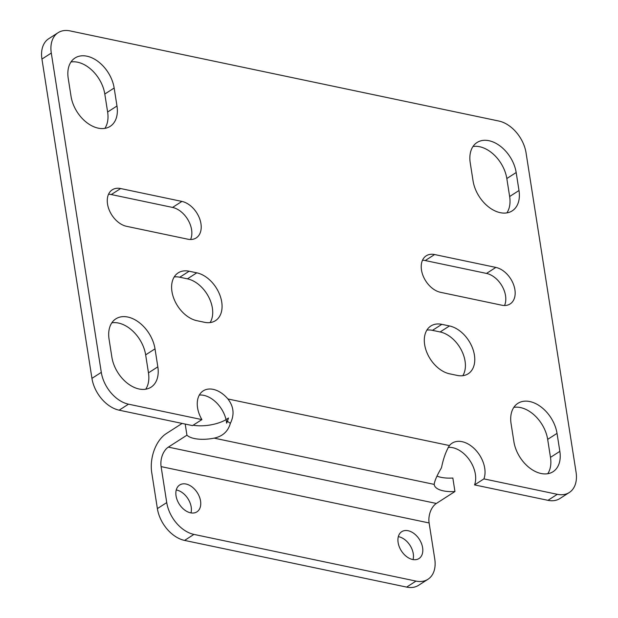 <?xml version="1.0" encoding="UTF-8"?>
<svg xmlns="http://www.w3.org/2000/svg" width="618" height="618" viewBox="0 0 618 618"><rect width="100%" height="100%" fill="white"/><g stroke="black" fill="none" stroke-linecap="round" stroke-linejoin="round"><path stroke-width="0.93" d="M182.125 423.423L166.234 433.627A29.934 18.571 -78.1 0 0 151.742 472.623L157.381 508.606A29.934 20.031 57.3 0 0 184.573 540.418L193.936 534.408A29.934 20.031 -122.7 0 1 166.736 502.596L161.105 466.613A14.963 9.285 -78.1 0 1 168.351 447.115L186.937 435.18A24.944 10.205 171.1 0 0 214.168 438.139C222.681 436.323 228.081 431.395 230.359 423.345C234.608 414.693 233.789 406.567 227.918 398.973L449.44 445.547C445.995 451.155 443.345 458.556 441.491 467.733C437.034 475.312 434.601 480.866 434.207 484.388A24.944 10.205 171.1 0 0 434.245 484.69A24.944 10.205 171.1 0 0 454.948 491.519L452.839 478.023A24.944 10.205 -8.9 0 1 437.073 476.107M199.32 395.056A24.944 16.694 -122.7 0 1 226.049 419.607L226.111 419.622A24.944 10.205 -8.9 0 0 228.513 418.023L227.401 421.298L230.359 423.345M186.937 435.18L185.199 424.072M226.111 419.622A24.944 10.205 -8.9 0 1 193.164 425.207M226.258 420.564L227.401 421.298L226.667 423.175L226.258 420.564A24.944 16.694 -122.7 0 1 226.667 423.175M193.936 534.408L415.999 581.09A29.934 20.031 -122.7 0 0 427.95 579.29A29.934 20.031 -122.7 0 0 434.748 558.935L429.116 522.959A14.963 9.285 -78.1 0 1 436.362 503.454L454.948 491.519M398.116 542.534A15.96 10.684 -122.7 0 1 401.739 531.681A15.96 10.684 -122.7 0 1 419.352 539.344A15.96 10.684 -122.7 0 1 418.989 558.548A15.96 10.684 -122.7 0 1 406.544 556.563A15.96 10.684 -122.7 0 1 398.116 542.534M176.045 495.852A15.96 10.684 -122.7 0 1 179.676 484.999A15.96 10.684 -122.7 0 1 197.289 492.654A15.96 10.684 -122.7 0 1 196.926 511.858A15.96 10.684 -122.7 0 1 184.473 509.881A15.96 10.684 -122.7 0 1 176.045 495.852M184.573 540.418L406.644 587.1A29.934 20.031 57.3 0 0 418.587 585.3L427.95 579.29M398.324 536.648A15.96 10.684 -122.7 0 1 413.056 559.584M176.254 489.966A15.96 10.684 -122.7 0 1 190.985 512.901M516.177 172.53L518.996 190.514A29.934 20.031 -122.7 0 1 512.198 210.877A29.934 20.031 -122.7 0 1 488.853 207.154A29.934 20.031 -122.7 0 1 473.056 180.858L470.236 162.866A29.934 20.031 -122.7 0 1 477.034 142.511A29.934 20.031 -122.7 0 1 500.379 146.227A29.934 20.031 -122.7 0 1 516.177 172.53L506.822 178.54L509.641 196.524A29.934 20.031 -122.7 0 1 506.884 212.886M511.078 423.709A29.934 20.031 -122.7 0 1 517.884 403.353A29.934 20.031 -122.7 0 1 541.221 407.069A29.934 20.031 -122.7 0 1 557.027 433.365L559.846 451.356A29.934 20.031 -122.7 0 1 553.048 471.712A29.934 20.031 -122.7 0 1 529.703 467.996A29.934 20.031 -122.7 0 1 513.898 441.7L511.078 423.709M434.601 254.539L495.868 267.416A20.95 14.021 -122.7 0 1 513.373 284.118A20.95 14.021 -122.7 0 1 510.144 303.94A20.95 14.021 -122.7 0 1 501.777 305.199L440.518 292.314A20.95 14.021 -122.7 0 1 423.013 275.62A20.95 14.021 -122.7 0 1 426.242 255.798A20.95 14.021 -122.7 0 1 434.601 254.539L425.246 260.549L486.505 273.426A20.95 14.021 -122.7 0 1 502.202 286.312A20.95 14.021 -122.7 0 1 504.535 305.493M441.831 324.342L449.487 325.949A27.439 18.362 -122.7 0 1 472.422 347.818A27.439 18.362 -122.7 0 1 468.189 373.774A27.439 18.362 -122.7 0 1 457.235 375.42L449.58 373.813A27.439 18.362 -122.7 0 1 426.652 351.943A27.439 18.362 -122.7 0 1 430.877 325.987A27.439 18.362 -122.7 0 1 441.831 324.342L432.476 330.352L440.132 331.959A27.439 18.362 -122.7 0 1 461.337 350.035A27.439 18.362 -122.7 0 1 462.812 375.698M189.139 271.225L196.794 272.832A27.439 18.362 -122.7 0 1 219.722 294.701A27.439 18.362 -122.7 0 1 215.497 320.649A27.439 18.362 -122.7 0 1 204.543 322.302L196.879 320.688A27.439 18.362 -122.7 0 1 173.952 298.826A27.439 18.362 -122.7 0 1 178.185 272.87A27.439 18.362 -122.7 0 1 189.139 271.225L179.776 277.227L187.432 278.842A27.439 18.362 -122.7 0 1 208.645 296.918A27.439 18.362 -122.7 0 1 210.12 322.573M120.649 188.544L181.908 201.422A20.95 14.021 -122.7 0 1 199.421 218.115A20.95 14.021 -122.7 0 1 196.184 237.938A20.95 14.021 -122.7 0 1 187.826 239.197L126.566 226.319A20.95 14.021 -122.7 0 1 109.054 209.618A20.95 14.021 -122.7 0 1 112.283 189.803A20.95 14.021 -122.7 0 1 120.649 188.544L111.294 194.554L172.553 207.432A20.95 14.021 -122.7 0 1 188.251 220.309A20.95 14.021 -122.7 0 1 190.583 239.498M114.16 88.019L116.98 106.002A29.934 20.031 -122.7 0 1 110.182 126.358A29.934 20.031 -122.7 0 1 86.837 122.642A29.934 20.031 -122.7 0 1 71.039 96.346L68.219 78.355A29.934 20.031 -122.7 0 1 75.017 57.999A29.934 20.031 -122.7 0 1 98.362 61.715A29.934 20.031 -122.7 0 1 114.16 88.019L104.805 94.029L107.625 112.012A29.934 20.031 -122.7 0 1 104.867 128.374M109.062 339.197A29.934 20.031 -122.7 0 1 115.867 318.842A29.934 20.031 -122.7 0 1 139.204 322.557A29.934 20.031 -122.7 0 1 155.01 348.853L157.829 366.845A29.934 20.031 -122.7 0 1 151.031 387.2A29.934 20.031 -122.7 0 1 127.687 383.484A29.934 20.031 -122.7 0 1 111.881 357.189L109.062 339.197M201.893 419.599L192.538 425.609L119.135 410.182A29.934 20.031 -122.7 0 1 91.943 378.37L41.939 59.065A29.934 20.031 -122.7 0 1 48.737 38.71L58.092 32.7A29.934 20.031 -122.7 0 0 51.294 53.055L101.298 372.36A29.934 20.031 -122.7 0 0 128.498 404.172L201.893 419.599A24.944 16.694 -122.7 0 1 203.237 390.854A24.944 16.694 -122.7 0 1 227.918 398.973M449.44 445.547A24.944 16.694 -122.7 0 1 452.098 443.176A24.944 16.694 -122.7 0 1 476.146 450.553A24.944 16.694 -122.7 0 1 483.917 478.888L474.562 484.898A24.944 16.694 -122.7 0 0 469.379 459.838A24.944 16.694 -122.7 0 0 448.15 447.378M58.092 32.7A29.934 20.031 -122.7 0 1 70.043 30.9L498.865 121.043A29.934 20.031 -122.7 0 1 526.057 152.862L576.061 472.16A29.934 20.031 -122.7 0 1 569.263 492.523A29.934 20.031 -122.7 0 1 557.312 494.315L483.917 478.888M472.994 146.505A29.934 20.031 -122.7 0 1 506.822 178.54M513.836 407.347A29.934 20.031 -122.7 0 1 547.672 439.375L550.483 457.366A29.934 20.031 -122.7 0 1 547.733 473.728M422.488 260.248A20.95 14.021 -122.7 0 1 425.246 260.549M426.899 330.082A27.439 18.362 -122.7 0 1 432.476 330.352M174.199 276.957A27.439 18.362 -122.7 0 1 179.776 277.227M108.536 194.253A20.95 14.021 -122.7 0 1 111.294 194.554M70.977 61.993A29.934 20.031 -122.7 0 1 104.805 94.029M111.819 322.835A29.934 20.031 -122.7 0 1 145.655 354.863L148.467 372.855A29.934 20.031 -122.7 0 1 145.717 389.216M569.263 492.523L559.908 498.533A29.934 20.031 -122.7 0 1 547.957 500.325L474.562 484.898M228.513 418.023L226.049 419.607M214.168 438.139L434.207 484.388M157.381 508.606L166.736 502.596M161.105 466.613L429.116 522.959M168.351 447.115L436.362 503.454M406.644 587.1L415.999 581.09M518.996 190.514L509.641 196.524M557.027 433.365L547.672 439.375M559.846 451.356L550.483 457.366M495.868 267.416L486.505 273.426M449.487 325.949L440.132 331.959M196.794 272.832L187.432 278.842M181.908 201.422L172.553 207.432M116.98 106.002L107.625 112.012M155.01 348.853L145.655 354.863M157.829 366.845L148.467 372.855M51.294 53.055L41.939 59.065M101.298 372.36L91.943 378.37M128.498 404.172L119.135 410.182M557.312 494.315L547.957 500.325"/></g></svg>
